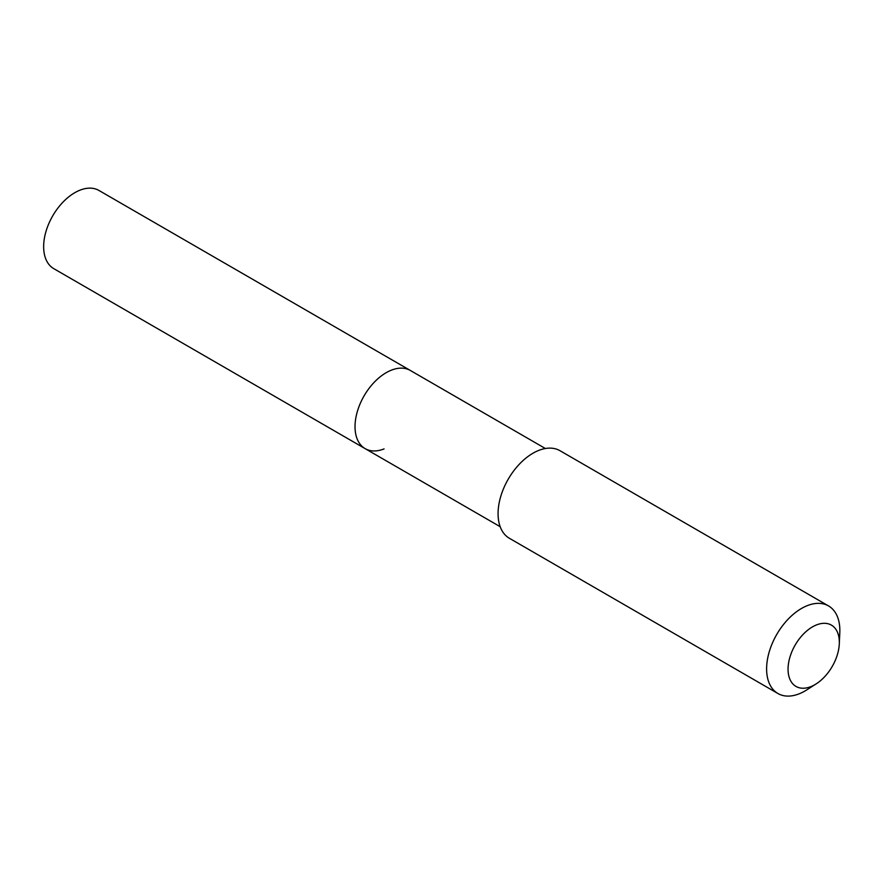 <?xml version="1.0" encoding="UTF-8"?>
<svg xmlns="http://www.w3.org/2000/svg" width="884" height="884" viewBox="0 0 884 884"><rect width="100%" height="100%" fill="white"/><g stroke="black" fill="none" stroke-linecap="round" stroke-linejoin="round"><path stroke-width="1.33" d="M545.373 448.519L98.942 190.458A45.15 27.305 120 0 0 79.991 190.171A45.15 27.305 120 0 0 46.719 229.111A45.15 27.305 120 0 0 53.747 268.637L365.125 448.63A45.15 27.305 -60 0 1 358.097 409.104A45.15 27.305 -60 0 1 391.38 370.164A45.15 27.305 -60 0 1 410.32 370.451A45.15 27.305 120 0 0 391.38 370.164A45.15 27.305 120 0 0 358.097 409.104A45.15 27.305 120 0 0 365.125 448.63A45.15 27.305 -60 0 0 384.065 448.917M828.54 605.938L560.003 450.718A50.576 30.575 120 0 0 538.787 450.398A50.576 30.575 120 0 0 501.515 494.001A50.576 30.575 120 0 0 509.383 538.279L777.92 693.509A50.576 30.575 -60 0 1 770.052 649.232A50.576 30.575 -60 0 1 807.324 605.628A50.576 30.575 -60 0 1 828.54 605.938A50.576 30.575 -60 0 1 839.8 632.834L839.292 643.95A35.404 21.404 -60 0 1 816.219 683.851A35.404 21.404 -60 0 1 810.827 686.647A35.404 21.404 -60 0 1 788.219 665.829A35.404 21.404 -60 0 1 816.551 624.9A35.404 21.404 -60 0 1 839.292 643.95M816.219 683.851L806.849 689.84A50.576 30.575 -60 0 1 799.136 693.829A50.576 30.575 -60 0 1 777.92 693.509M500.178 526.698L365.125 448.63"/></g></svg>
